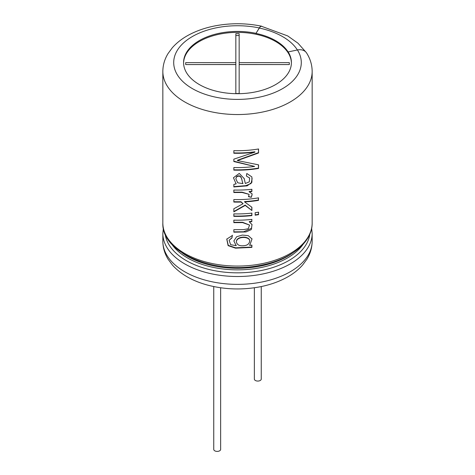 <?xml version="1.0" encoding="UTF-8"?>
<svg xmlns="http://www.w3.org/2000/svg" width="475" height="475" viewBox="0 0 475 475"><rect width="100%" height="100%" fill="white"/><g stroke="black" fill="none" stroke-linecap="round" stroke-linejoin="round"><path stroke-width="0.71" d="M254.357 287.767L254.357 379.08A3.444 1.989 0 0 0 255.366 380.487A3.444 1.989 0 0 0 259.124 380.914A3.444 1.989 0 0 0 261.25 379.08L261.25 286.562M213.75 286.562L213.75 449.409A3.444 1.989 0 0 0 214.759 450.817A3.444 1.989 0 0 0 218.512 451.25A3.444 1.989 0 0 0 220.643 449.409L220.643 287.767M289.317 62.641L289.317 64.558L239.157 64.558L239.157 93.516L235.843 93.516L235.843 64.558L185.683 64.558L185.683 62.641L235.843 62.641L235.843 33.683L239.157 33.683L239.157 62.641L289.317 62.641M239.157 66.435L239.157 93.516M235.843 93.516L235.843 66.435M185.683 64.558L235.843 64.517L235.843 62.641M235.843 35.56L239.157 35.56M289.317 64.558L239.157 64.517L239.157 62.641M258.554 164.849L237.435 160.574L258.554 152.992L258.554 148.972A74.658 43.1 180 0 1 233.842 150.664L233.842 153.247A74.658 43.1 180 0 0 254.986 152.101L233.842 159.149L233.842 161.542L254.648 166.434A74.658 43.1 180 0 1 233.842 167.538L233.842 170.133A74.658 43.1 180 0 0 258.554 168.435L258.554 164.849M245.326 183.498L244.203 178.618L239.263 173.422L233.451 177.739L236.117 183.89L233.842 184.377L233.842 186.96L247.148 185.868L251.916 182.311L251.893 176.932L246.786 173.494L246.371 176.011L249.642 178.101L249.304 181.854L245.326 183.498M251.893 189.276A74.658 43.1 180 0 1 233.842 190.036L233.842 192.523L242.096 192.482L249.114 194.364L248.532 196.697L251.322 197.291L252.166 193.913L249.191 191.811A74.658 43.1 180 0 0 251.893 191.532L251.893 189.276M258.554 200.355A74.658 43.1 180 0 1 244.613 201.905L244.56 201.578A74.082 42.774 180 0 0 258.394 200.034L258.554 197.849A74.658 43.1 180 0 1 233.842 199.547L233.842 202.053A74.658 43.1 180 0 0 241.015 202.053L243.075 203.722L233.842 208.751L233.842 211.85L245.213 205.42L251.893 210.526L251.893 207.26L244.613 201.905M251.893 213.109A74.658 43.1 180 0 1 233.842 213.863L233.842 216.362A74.658 43.1 180 0 0 251.893 215.608L251.893 213.109M255.164 212.693L255.164 215.193A74.658 43.1 180 0 0 258.554 214.664L258.554 212.165A74.658 43.1 180 0 1 255.164 212.693M251.893 221.641A74.658 43.1 180 0 1 249.357 221.908L249.262 221.576A74.082 42.774 0 0 0 251.786 221.32L251.893 219.385A74.658 43.1 180 0 1 233.842 220.145L233.842 222.644L242.547 222.585L249.577 225.079L248.223 228.766L243.515 229.609L233.842 229.686L233.842 232.186L245.913 231.954L251.269 229.609L252.017 224.622L249.357 221.908M249.702 245.349L252.017 238.984L248.247 235.648L242.351 235.066L236.669 236.734L233.854 240.944L236.188 245.688L230.642 244.69L229.116 240.291L231.96 237.951L232.358 235.523L226.753 239.115L228.119 245.64L235.517 248.164L251.893 247.374L251.893 245.118A74.658 43.1 180 0 1 249.702 245.349L249.607 245.023M183.588 63.038A53.918 31.13 180 0 1 217.241 34.657A53.918 31.13 180 0 1 275.625 41.497A53.918 31.13 180 0 1 291.413 63.038M255.942 33.315A53.918 31.13 180 0 0 183.582 62.569A53.918 31.13 180 0 0 237.5 93.7A53.918 31.13 180 0 0 291.418 62.569A53.918 31.13 180 0 0 288.165 51.923L288.165 52.018A53.918 31.13 0 0 0 275.625 40.648A53.918 31.13 0 0 0 255.942 33.41L259.32 27.96A10.866 3.034 -78.1 0 1 261.553 26.196A10.866 3.034 -78.1 0 1 261.962 26.404M288.165 51.923L297.445 49.97A10.866 8.336 -32.2 0 1 306.636 53.046C310.264 58.781 312.105 64.915 312.158 71.44A74.658 43.1 180 0 1 237.5 114.54A74.658 43.1 180 0 1 162.842 71.44C162.889 65.105 164.629 59.137 168.061 53.538L172.259 47.821C176.575 42.904 181.955 38.683 188.415 35.168C196.448 30.816 205.521 27.681 215.626 25.763C231.01 22.937 246.317 23.079 261.553 26.196M305.817 52.007L298.009 43.225L287.719 35.934L261.529 26.309A10.747 3.004 101.9 0 0 259.32 28.055L255.942 33.41M229.116 240.291L232.002 237.625L232.4 235.19M232.002 237.625L231.96 237.951M226.801 238.949L228.273 245.403L235.659 247.837L251.786 247.053L251.893 247.374M251.786 245.13L251.786 247.053M236.194 245.361L236.188 245.688M242.951 245.771C239.127 246.014 236.93 244.661 236.354 241.704C236.829 236.651 248.003 236.01 249.702 240.332C249.642 243.817 247.392 245.634 242.951 245.771M236.354 241.704L236.36 241.371C236.805 236.33 247.938 235.677 249.607 240L249.708 240.332M233.866 220.145L233.842 222.644M233.866 222.312L242.517 222.252L249.577 225.079M233.866 229.686L233.842 232.186M233.866 231.859L243.633 231.77L251.762 228.166M251.786 219.397L251.786 221.32M258.394 212.194L258.554 214.664M255.164 214.854A74.082 42.774 0 0 0 258.394 214.35M251.786 213.121L251.786 215.282A74.082 42.774 180 0 1 233.866 216.036L233.842 216.362M251.786 215.282L251.893 215.608M233.866 213.863L233.866 216.036M233.866 199.547L233.842 202.053M233.866 201.721A74.082 42.774 0 0 0 240.985 201.721L241.015 202.053M240.985 201.721L243.075 203.722M233.866 208.739L233.842 211.85M233.866 211.518L245.153 205.087L245.213 205.42M245.153 205.087L251.893 210.526M251.786 207.183L251.786 210.199M258.394 197.879L258.394 200.034M233.866 190.036L233.866 192.191L242.066 192.149L249.108 194.364M233.866 192.191L233.842 192.523M248.449 196.365L251.322 197.291M251.216 196.965L252.047 195.13M251.786 189.287L251.786 191.205A74.082 42.774 0 0 1 249.102 191.484L249.191 191.811M251.786 191.205L251.893 191.532M233.866 184.365L233.842 186.96M233.866 186.633L245.765 185.654L251.085 183.522L252.148 178.6M236.128 183.564L236.117 183.89M236.633 176.842L236.639 176.51C242.149 173.684 241.609 180.779 242.879 183.308L242.921 183.635C241.656 181.106 242.149 173.998 236.633 176.842L235.82 178.772L237.726 182.798L242.921 183.635M236.639 176.51L235.82 178.772M258.394 148.996L258.554 152.992M233.866 150.67L233.842 153.247M233.866 152.92A74.082 42.774 180 0 0 254.849 151.78L254.986 152.101M233.866 159.143L233.842 161.542M233.866 161.209L254.648 166.434M233.866 167.538L233.842 170.133M258.394 164.825L258.554 168.435M258.394 168.114A74.082 42.774 180 0 1 233.866 169.801M258.394 152.677L237.435 160.241L237.435 160.574M312.158 71.44L312.158 222.971A74.658 43.1 180 0 1 237.5 266.071A74.658 43.1 180 0 1 162.842 222.971L162.842 71.44M292.576 253.104A70.817 40.886 180 0 1 182.424 253.104M303.222 244.203A70.817 40.886 180 0 1 237.5 269.859A70.817 40.886 180 0 1 171.778 244.203M309.831 234.074A72.532 41.877 180 0 1 237.5 272.834A72.532 41.877 180 0 1 165.169 234.074M312.158 241.258C312.111 247.594 310.371 253.561 306.939 259.16L302.741 264.878C298.425 269.794 293.045 274.016 286.585 277.531C278.552 281.883 269.479 285.018 259.374 286.936C241.805 290.124 224.586 289.524 207.712 285.131C192.719 281.099 180.981 274.437 172.496 265.151L168.192 259.38C164.677 253.715 162.895 247.677 162.842 241.258A74.658 43.1 180 0 0 237.5 284.365A74.658 43.1 180 0 0 312.158 241.258L312.158 233.409A74.658 43.1 180 0 1 237.5 276.509A74.658 43.1 180 0 1 162.842 233.409L163.347 228.19M297.445 49.97A63.792 36.83 180 0 1 244.904 99.15A63.792 36.83 180 0 1 174.135 58.294A63.792 36.83 180 0 1 259.32 27.96M297.392 49.982A63.792 36.83 0 0 0 259.32 28.055M312.158 222.971C312.526 242.505 290.011 260.169 259.653 265.442C214.154 274.752 161.292 252.581 162.842 222.971M312.158 233.409L311.653 228.19M162.842 241.258L162.842 233.409M251.898 238.652L252.011 238.984M251.904 224.283L252.017 224.622M249.547 177.769L249.642 178.101M244.138 178.262L244.197 178.618"/></g></svg>
